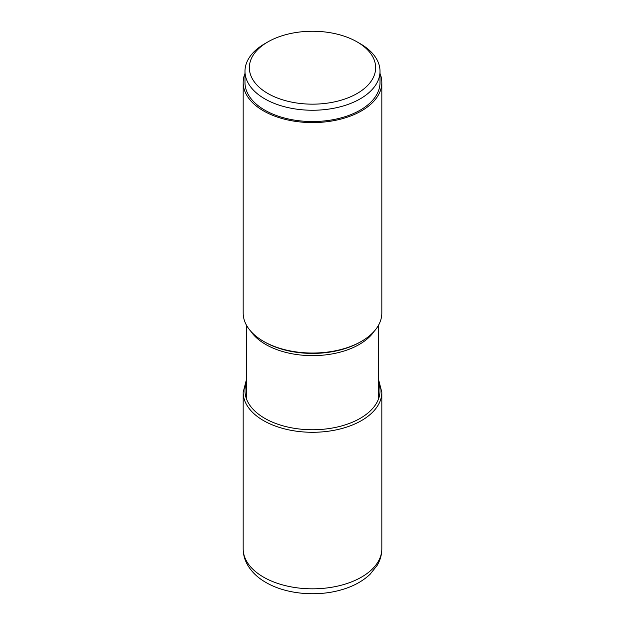 <?xml version="1.0" encoding="UTF-8"?>
<svg xmlns="http://www.w3.org/2000/svg" width="625" height="625" viewBox="0 0 625 625"><rect width="100%" height="100%" fill="white"/><g stroke="black" fill="none" stroke-linecap="round" stroke-linejoin="round"><path stroke-width="0.94" d="M357.148 93.484A63.141 36.453 0 0 0 357.148 41.93A63.141 36.453 0 0 0 267.852 41.93L267.852 41.93A63.141 36.453 0 0 0 267.852 93.484A63.141 36.453 0 0 0 357.148 93.484M264.766 43.711L267.852 41.93L264.766 43.711A67.508 38.977 0 0 0 244.992 71.273A67.508 38.977 0 0 0 286.664 107.281A67.508 38.977 0 0 0 360.234 98.836A67.508 38.977 0 0 0 380.008 71.273A67.508 38.977 0 0 0 360.234 43.711L357.148 41.93M380.008 71.273L380.008 82.562A67.508 38.977 180 0 1 360.234 110.125A67.508 38.977 180 0 1 286.664 118.57A67.508 38.977 180 0 1 244.992 82.562L244.992 71.273M244.992 73.453A69.328 40.031 0 0 0 243.172 82.562A69.328 40.031 0 0 0 263.477 110.867A69.328 40.031 0 0 0 339.031 119.547A69.328 40.031 0 0 0 381.828 82.562A69.328 40.031 0 0 0 380.008 73.453M381.828 82.562L381.828 313.008A69.328 40.031 180 0 1 361.523 341.312L360.43 341.945A67.781 39.133 180 0 1 360.43 341.945A67.781 39.133 180 0 1 264.57 341.945L263.477 341.312A69.328 40.031 180 0 1 243.172 313.008L243.172 82.562M361.523 341.312A69.328 40.031 180 0 1 263.477 341.312L264.57 341.945M246.32 383.078A67.508 38.977 0 0 0 264.766 418.336A67.508 38.977 0 0 0 344.398 425.125A67.508 38.977 0 0 0 378.68 383.078M246.32 380.031L243.172 392.258A69.328 40.031 0 0 0 263.477 420.563A69.328 40.031 0 0 0 339.031 429.242A69.328 40.031 0 0 0 381.828 392.258L378.68 380.031M381.828 392.258L381.828 548.797A69.328 40.031 180 0 1 339.031 585.781A69.328 40.031 180 0 1 263.477 577.102A69.328 40.031 180 0 1 243.172 548.797L243.172 392.258M250.844 331.312A66.18 38.211 0 0 0 265.703 344.445A66.18 38.211 0 0 0 374.156 331.312M381.828 548.797C381.781 554.641 380.25 560.141 377.234 565.289L370.125 574.242C362.414 581.508 352.492 586.797 340.359 590.109C315.977 596.938 285.625 594.016 265.891 582.438C257.945 577.906 251.891 572.164 247.727 565.219C244.734 560.086 243.219 554.617 243.172 548.797M246.32 324.938L246.32 398.469M378.68 324.938L378.68 398.469"/></g></svg>
